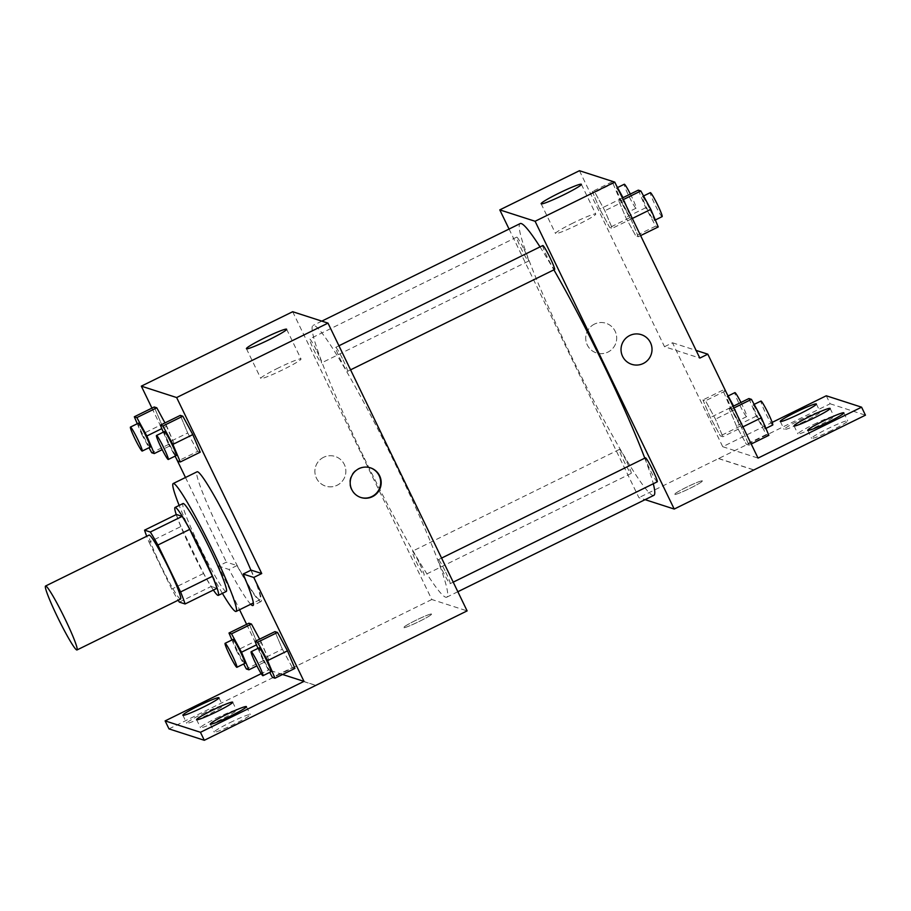 <?xml version="1.0" encoding="UTF-8"?>
<svg xmlns="http://www.w3.org/2000/svg" width="911" height="911" viewBox="0 0 911 911"><rect width="100%" height="100%" fill="white"/><g stroke="black" fill="none" stroke-linecap="round" stroke-linejoin="round"><path stroke-width="0.68" stroke-dasharray="4.55 3.42" d="M180.549 599.051A35.631 2.972 63.8 0 1 162.158 568.384A35.631 2.972 63.8 0 1 149.097 535.099M179.342 602.114L211.204 586.445A47.85 3.986 63.8 0 1 203.608 573.44L180.936 526.524L149.074 542.193A47.85 3.986 63.8 0 1 146.717 536.272M149.074 542.193L171.746 589.098A47.85 3.986 63.8 0 0 178.157 600.224M211.204 586.445L216.955 588.301M180.936 526.524A47.85 3.986 63.8 0 1 176.415 514.499M176.244 514.59A48.989 4.088 -116.2 0 0 213.368 590.066M226.27 591.455A48.989 4.088 63.8 0 1 225.905 591.455A48.989 4.088 63.8 0 1 200.124 547.522A48.989 4.088 63.8 0 1 183.031 503.521M203.608 573.44L171.746 589.098M222.398 593.357A71.263 5.944 63.8 0 1 179.16 505.434M250.935 570.218A71.263 5.944 63.8 0 1 259.999 599.689A71.263 5.944 63.8 0 1 223.218 538.355A71.263 5.944 63.8 0 1 197.106 471.784M251.129 570.115A73.404 6.126 -116.2 0 1 260.945 601.602A73.404 6.126 -116.2 0 1 237.008 565.56L226.418 562.144L218.446 566.061L239.559 609.732M151.943 408.105L176.153 458.187M185.491 477.501L226.418 562.144M163.32 432.144L167.795 442.746L187.712 432.964L180.287 415.382L187.712 432.964L197.676 451.355L200.226 452.175L197.676 451.355L177.759 461.148M137.265 423.729L141.74 434.342L161.657 424.549L154.232 406.978L161.657 424.549L171.621 442.951L174.172 443.771L164.971 422.909L166.747 426.2L161.828 428.614M343.071 359.834A13.358 1.116 63.8 0 1 347.501 371.346A13.358 1.116 63.8 0 1 340.6 359.845A13.358 1.116 63.8 0 1 335.704 347.364A13.358 1.116 63.8 0 1 343.071 359.834M445.707 572.154A13.358 1.116 63.8 0 1 450.136 583.666A13.358 1.116 63.8 0 1 443.236 572.165A13.358 1.116 63.8 0 1 438.339 559.684A13.358 1.116 63.8 0 1 445.707 572.154M292.682 311.721L431.803 599.506L467.115 610.894M419.664 563.738A13.358 1.116 63.8 0 1 424.082 575.262A13.358 1.116 63.8 0 1 417.192 563.761A13.358 1.116 63.8 0 1 412.296 551.28A13.358 1.116 63.8 0 1 419.664 563.738M317.017 351.43A13.358 1.116 63.8 0 1 321.446 362.942A13.358 1.116 63.8 0 1 314.546 351.441A13.358 1.116 63.8 0 1 309.649 338.96A13.358 1.116 63.8 0 1 317.017 351.43M363.216 455.933A151.431 12.629 63.8 0 1 313.077 325.421A151.431 12.629 63.8 0 1 396.57 466.694A151.431 12.629 63.8 0 1 446.72 597.195A151.431 12.629 63.8 0 1 363.216 455.933M431.529 614.014A15.589 1.253 -25.8 0 0 416.464 620.027A15.589 1.253 -25.8 0 0 403.562 627.656A15.589 1.253 -25.8 0 0 418.138 621.997A15.589 1.253 -25.8 0 0 431.632 614.082A15.589 1.253 -25.8 0 0 431.529 614.014A15.589 1.253 154.2 0 1 431.62 614.082A15.589 1.253 154.2 0 1 418.138 621.985A15.589 1.253 154.2 0 1 403.55 627.645A15.589 1.253 154.2 0 1 416.452 620.027A15.589 1.253 154.2 0 1 431.529 614.014M431.803 599.506L280.451 673.924L315.764 685.323M323.61 457.299A15.589 15.487 107.9 0 0 325.591 486.121A15.589 15.487 107.9 0 0 345.11 476.043A15.589 15.487 107.9 0 0 323.61 457.299A15.589 15.487 -72.1 0 1 345.11 476.043A15.589 15.487 -72.1 0 1 314.921 472.41A15.589 15.487 -72.1 0 1 323.61 457.299M169.002 728.891L280.451 673.924M246.619 624.342L268.688 669.984L261.195 673.662M278.436 367.907A22.342 1.788 -25.8 0 0 260.785 378.429A22.342 1.788 -25.8 0 0 281.681 370.321A22.342 1.788 -25.8 0 0 301.017 358.98A22.342 1.788 -25.8 0 0 278.436 367.907M370.23 467.764A15.589 15.487 107.9 0 0 350.462 477.763A15.589 15.487 107.9 0 0 360.654 497.429M315.832 685.448L280.52 674.06M230.039 722.639A20.042 1.606 154.2 0 1 250.297 714.634A20.042 1.606 154.2 0 1 232.943 724.803A20.042 1.606 154.2 0 1 214.199 732.08A20.042 1.606 154.2 0 1 230.039 722.639M202.572 713.78A20.042 1.606 154.2 0 1 222.831 705.774A20.042 1.606 154.2 0 1 205.487 715.944A20.042 1.606 154.2 0 1 186.744 723.22A20.042 1.606 154.2 0 1 202.572 713.78M216.306 718.21A20.042 1.606 154.2 0 1 236.564 710.204A20.042 1.606 154.2 0 1 219.209 720.373A20.042 1.606 154.2 0 1 200.466 727.65A20.042 1.606 154.2 0 1 216.306 718.21M237.008 565.56L229.048 569.477L218.446 566.061M231.929 639.966L236.416 650.579L256.333 640.786L248.908 623.215L256.333 640.786L266.297 659.188L268.847 660.008L259.646 639.146L261.423 642.426L256.503 644.851M257.984 648.37L262.47 658.983L282.376 649.19L274.963 631.619L282.376 649.19L292.351 667.592L294.902 668.412L292.351 667.592L272.435 677.385M250.719 604.244A73.404 6.126 63.8 0 1 229.048 569.477M282.592 674.47L268.688 669.984M644.794 458.165A151.431 12.629 63.8 0 1 653.301 483.752M653.825 495.356A151.431 12.629 63.8 0 1 575.661 365.038A151.431 12.629 63.8 0 1 520.181 223.582M540.018 246.892A151.431 12.629 63.8 0 1 553.888 269.85M542.808 245.526A13.358 1.116 -116.2 0 0 547.238 257.039A13.358 1.116 -116.2 0 0 554.605 269.497M626.768 461.9A13.358 1.116 63.8 0 1 631.186 473.413A13.358 1.116 63.8 0 1 624.297 461.911A13.358 1.116 63.8 0 1 619.4 449.43A13.358 1.116 63.8 0 1 626.768 461.9M657.241 481.817A13.358 1.116 63.8 0 1 650.34 470.315A13.358 1.116 63.8 0 1 645.443 457.834M524.121 249.58A13.358 1.116 63.8 0 1 528.551 261.093A13.358 1.116 63.8 0 1 521.65 249.603A13.358 1.116 63.8 0 1 516.753 237.111A13.358 1.116 63.8 0 1 524.121 249.58M509.055 229.048L638.907 497.657L645.079 499.649M702.358 480.837A15.589 1.253 -25.8 0 0 687.293 486.85A15.589 1.253 -25.8 0 0 674.391 494.468A15.589 1.253 -25.8 0 0 688.967 488.808A15.589 1.253 -25.8 0 0 702.461 480.906A15.589 1.253 -25.8 0 0 702.358 480.837A15.589 1.253 154.2 0 1 702.449 480.894A15.589 1.253 154.2 0 1 688.967 488.808A15.589 1.253 154.2 0 1 674.379 494.468A15.589 1.253 154.2 0 1 687.281 486.838A15.589 1.253 154.2 0 1 702.358 480.826M826.277 395.784L830.137 403.778L638.907 497.657M718.563 458.484L753.875 469.882M599.757 209.109L592.344 191.538L594.894 192.358L604.858 210.76L612.283 228.331L609.732 227.511L599.757 209.109L609.732 227.511L612.283 228.331L604.858 210.76L594.894 192.358L592.344 191.538L599.757 209.109L619.674 199.315L629.649 217.718L632.188 218.538L622.999 197.687M630.913 219.164L638.326 236.735L635.787 235.915L625.811 217.524L618.398 199.942L620.938 200.762L630.913 219.164L620.938 200.762L618.398 199.942L625.811 217.524L635.787 235.915L638.326 236.735L630.913 219.164L632.325 218.469M579.442 170.71L664.518 346.704L699.83 358.091M594.439 324.111A15.589 15.487 107.9 0 0 596.42 352.933A15.589 15.487 107.9 0 0 615.938 342.855A15.589 15.487 107.9 0 0 594.439 324.111A15.589 15.487 -72.1 0 1 615.938 342.855A15.589 15.487 -72.1 0 1 585.75 339.234A15.589 15.487 -72.1 0 1 594.439 324.111M664.518 346.704L672.489 342.787L722.719 446.709L772.186 422.385M641.31 334.656L641.31 334.656A15.589 15.487 107.9 0 0 621.78 344.745A15.589 15.487 107.9 0 0 631.733 364.332L631.733 364.332M573.167 222.979A22.342 1.788 -25.8 0 0 555.516 233.489A22.342 1.788 -25.8 0 0 576.401 225.381A22.342 1.788 -25.8 0 0 595.737 214.051A22.342 1.788 -25.8 0 0 573.167 222.979M830.137 403.778L865.45 415.177M813.728 424.435A20.042 1.606 154.2 0 1 833.975 416.418A20.042 1.606 154.2 0 1 816.632 426.587A20.042 1.606 154.2 0 1 797.888 433.864A20.042 1.606 154.2 0 1 813.728 424.435M804.402 421.429A20.042 1.606 154.2 0 1 784.155 429.434A20.042 1.606 154.2 0 1 801.498 419.265A20.042 1.606 154.2 0 1 820.242 411.988A20.042 1.606 154.2 0 1 804.402 421.429M831.868 430.288A20.042 1.606 154.2 0 1 811.621 438.293A20.042 1.606 154.2 0 1 828.964 428.124A20.042 1.606 154.2 0 1 847.708 420.848A20.042 1.606 154.2 0 1 831.868 430.288M718.62 458.62L753.739 469.951M672.489 342.787L696.118 350.416M748.933 445.137L746.382 444.317L736.418 425.915L728.994 408.344L731.544 409.164L741.52 427.566L748.933 445.137L741.52 427.566L731.544 409.164L728.994 408.344L736.418 425.915L746.382 444.317L748.933 445.137L751.222 444.01M722.878 436.733L720.339 435.913L710.364 417.511L702.939 399.94L705.49 400.76L715.465 419.151L722.878 436.733L715.465 419.151L705.49 400.76L702.939 399.94L710.364 417.511L720.339 435.913L722.878 436.733L742.795 426.94L733.594 406.078M722.719 446.709L758.032 458.096M638.304 190.148L645.728 207.731L655.692 226.122L658.243 226.941M649.748 209.018A13.358 1.116 63.8 0 1 654.178 220.542A13.358 1.116 63.8 0 1 647.277 209.04A13.358 1.116 63.8 0 1 642.38 196.56A13.358 1.116 63.8 0 1 649.748 209.018M645.728 207.731L625.811 217.524M655.692 226.122L635.787 235.915M640.615 235.607L638.326 236.735M623.226 199.646L620.938 200.762M622.418 197.96L618.398 199.942M662.138 216.624A13.358 1.116 63.8 0 1 655.237 205.123A13.358 1.116 63.8 0 1 650.352 192.642M616.405 185.525L614.8 182.564L612.26 181.744L619.674 199.315M623.693 200.614A13.358 1.116 63.8 0 1 628.123 212.126A13.358 1.116 63.8 0 1 621.222 200.636A13.358 1.116 63.8 0 1 616.326 188.156A13.358 1.116 63.8 0 1 623.693 200.614M629.649 217.718L609.732 227.511M632.188 218.538L612.283 228.331M624.775 200.967L604.858 210.76M614.8 182.564L594.894 192.358M612.26 181.744L592.344 191.538M630.355 194.066A13.358 1.116 63.8 0 1 631.665 196.696A13.358 1.116 63.8 0 1 636.083 208.22A13.358 1.116 63.8 0 1 629.194 196.719A13.358 1.116 63.8 0 1 624.297 184.238M748.91 398.551L756.335 416.122L766.299 434.524L768.85 435.344M760.355 417.42A13.358 1.116 63.8 0 1 764.773 428.933A13.358 1.116 63.8 0 1 757.884 417.443A13.358 1.116 63.8 0 1 752.987 404.962A13.358 1.116 63.8 0 1 760.355 417.42M756.335 416.122L736.418 425.915M766.299 434.524L746.382 444.317M742.932 426.86L741.52 427.566M733.833 408.037L731.544 409.164M733.025 406.363L728.994 408.344M772.744 425.016A13.358 1.116 63.8 0 1 765.844 413.526A13.358 1.116 63.8 0 1 760.947 401.045M727.012 393.928L725.407 390.967L722.856 390.147L730.28 407.718L740.244 426.12L742.795 426.94M734.3 409.016A13.358 1.116 63.8 0 1 738.719 420.529A13.358 1.116 63.8 0 1 731.829 409.039A13.358 1.116 63.8 0 1 726.932 396.547A13.358 1.116 63.8 0 1 734.3 409.016M730.28 407.718L710.364 417.511M740.244 426.12L720.339 435.913M735.371 409.369L715.465 419.151M725.407 390.967L705.49 400.76M722.856 390.147L702.939 399.94M740.962 402.457A13.358 1.116 63.8 0 1 742.26 405.099A13.358 1.116 63.8 0 1 746.69 416.612A13.358 1.116 63.8 0 1 739.789 405.122A13.358 1.116 63.8 0 1 734.892 392.63M167.795 442.746L175.049 456.149M176.244 455.568A13.358 1.116 63.8 0 1 169.344 444.067A13.358 1.116 63.8 0 1 164.447 431.586M187.712 432.964L197.676 451.355M141.74 434.342L149.005 447.745M150.19 447.153A13.358 1.116 63.8 0 1 143.289 435.663A13.358 1.116 63.8 0 1 138.392 423.182M161.657 424.549L171.621 442.951L151.716 452.744M171.621 442.951L174.172 443.771L162.215 449.658M174.172 443.771L166.747 426.2M262.47 658.983L269.724 672.386M270.909 671.794A13.358 1.116 63.8 0 1 264.019 660.304A13.358 1.116 63.8 0 1 259.123 647.823M282.376 649.19L292.351 667.592M236.416 650.579L243.67 663.971M244.854 663.39A13.358 1.116 63.8 0 1 237.965 651.889A13.358 1.116 63.8 0 1 233.068 639.408M256.333 640.786L266.297 659.188L246.38 668.981M266.297 659.188L268.847 660.008L256.879 665.884M268.847 660.008L261.423 642.426M259.999 599.689L253.349 602.957M246.414 348.685L260.785 378.429M286.635 329.247L301.017 358.98M260.945 601.602L252.973 605.519M196.605 719.656L200.466 727.65M232.692 702.21L236.564 710.204M182.872 715.226L186.744 723.22M218.959 697.78L222.831 705.774M210.339 724.086L214.199 732.08M246.425 706.64L250.297 714.634M321.811 321.127L313.077 325.421M457.846 591.729L446.72 597.195M347.501 371.346L350.576 369.832M335.704 347.364L338.949 345.77M619.4 449.43L412.296 551.28M631.186 473.413L424.082 575.262M441.584 558.09L438.339 559.684M453.211 582.152L450.136 583.666M516.753 237.111L309.649 338.96M528.551 261.093L321.446 362.942M541.134 203.757L555.516 233.489M581.366 184.307L595.737 214.051M807.761 430.299L811.621 438.293M843.848 412.854L847.708 420.848M780.294 421.44L784.155 429.434M816.381 403.994L820.242 411.988M794.028 425.87L797.888 433.864M830.115 408.424L833.975 416.418M643.565 195.979L642.38 196.56M655.305 219.984L654.178 220.542M617.51 187.564L616.326 188.156M636.083 208.22L628.123 212.126M754.171 404.37L752.987 404.962M765.912 428.386L764.773 428.933M728.117 395.966L726.932 396.547M746.69 416.612L738.719 420.529"/><path stroke-width="1.37" d="M65.193 619.264A35.631 2.972 63.8 0 1 76.991 649.964A35.631 2.972 63.8 0 1 58.611 619.309A35.631 2.972 63.8 0 1 45.55 586.024A35.631 2.972 63.8 0 1 65.193 619.264M45.55 586.024L149.097 535.099A35.631 2.972 63.8 0 1 168.751 568.339A35.631 2.972 63.8 0 1 180.549 599.051L76.991 649.964M144.553 530.168L176.415 514.499L182.177 516.366L150.315 532.024L144.553 530.168A47.85 3.986 63.8 0 0 146.717 536.272M182.177 516.366A47.85 3.986 63.8 0 1 189.761 529.371L212.445 576.287L180.583 591.956A47.85 3.986 63.8 0 1 185.092 603.97L179.342 602.114A47.85 3.986 63.8 0 1 178.157 600.224M180.583 591.956L157.899 545.04A47.85 3.986 63.8 0 0 150.315 532.024M212.445 576.287A47.85 3.986 63.8 0 1 216.955 588.301L185.092 603.97M189.761 529.371L157.899 545.04M213.368 590.066A48.989 4.088 -116.2 0 0 217.945 595.373A48.989 4.088 -116.2 0 0 218.31 595.373A48.989 4.088 -116.2 0 0 200.352 549.606A48.989 4.088 -116.2 0 0 175.071 507.438A48.989 4.088 -116.2 0 0 176.244 514.59M175.071 507.438L183.031 503.521A48.989 4.088 63.8 0 1 210.042 549.231A48.989 4.088 63.8 0 1 226.27 591.455L218.31 595.373M179.16 505.434A71.263 5.944 63.8 0 1 173.204 483.536A71.263 5.944 63.8 0 1 212.502 550.016A71.263 5.944 63.8 0 1 236.097 611.44A71.263 5.944 63.8 0 1 222.398 593.357M173.204 483.536L197.106 471.784A71.263 5.944 63.8 0 1 236.393 538.264A71.263 5.944 63.8 0 1 250.935 570.218M261.73 573.531L253.759 577.449L304.001 681.371L200.443 732.296L204.315 740.29L467.115 610.894L327.994 323.12L176.643 397.549L261.73 573.531L251.129 570.115L243.157 574.032A73.404 6.126 63.8 0 1 252.973 605.519A73.404 6.126 63.8 0 1 250.719 604.244M176.643 397.549L141.33 386.15L151.943 408.105M176.153 458.187L185.491 477.501M175.049 456.149L177.759 461.148L180.31 461.968L200.226 452.175L192.802 434.604L182.838 416.202L180.287 415.382L160.37 425.175L163.32 432.144M149.005 447.745L151.716 452.744L154.255 453.564L146.842 435.993L136.866 417.591L156.783 407.798L164.971 422.909L156.783 407.798L154.232 406.978L134.327 416.771L137.265 423.729M372.451 496.666A15.589 15.487 -72.1 0 1 350.951 477.922A15.589 15.487 -72.1 0 1 381.151 481.543A15.589 15.487 -72.1 0 1 372.451 496.666M327.994 323.12L292.682 311.721L141.33 386.15M264.065 338.175A22.342 1.788 154.2 0 1 286.635 329.247A22.342 1.788 154.2 0 1 267.31 340.577A22.342 1.788 154.2 0 1 246.414 348.685A22.342 1.788 154.2 0 1 264.065 338.175M261.195 673.662L165.13 720.897L169.002 728.891L204.315 740.29M239.559 609.732L246.619 624.342M360.654 497.429A15.589 15.487 107.9 0 0 380.661 481.52A15.589 15.487 107.9 0 0 370.23 467.764M253.759 577.449L243.157 574.032M200.443 732.296L165.13 720.897M243.67 663.971L246.38 668.981L248.931 669.801L241.506 652.219L231.542 633.828L251.459 624.035L259.646 639.146L251.459 624.035L248.908 623.215L228.991 633.008L231.929 639.966M269.724 672.386L272.435 677.385L274.985 678.205L294.902 668.412L287.477 650.841L277.513 632.439L274.963 631.619L255.046 641.412L257.984 648.37M304.001 681.371L282.592 674.47M226.179 714.645A20.042 1.606 154.2 0 1 246.425 706.64A20.042 1.606 154.2 0 1 229.082 716.809A20.042 1.606 154.2 0 1 210.339 724.086A20.042 1.606 154.2 0 1 226.179 714.645M198.712 705.786A20.042 1.606 154.2 0 1 218.959 697.78A20.042 1.606 154.2 0 1 201.616 707.949A20.042 1.606 154.2 0 1 182.872 715.226A20.042 1.606 154.2 0 1 198.712 705.786M212.445 710.216A20.042 1.606 154.2 0 1 232.692 702.21A20.042 1.606 154.2 0 1 215.349 712.379A20.042 1.606 154.2 0 1 196.605 719.656A20.042 1.606 154.2 0 1 212.445 710.216M553.888 269.85A151.431 12.629 63.8 0 1 603.674 364.844A151.431 12.629 63.8 0 1 644.794 458.165M653.301 483.752A151.431 12.629 63.8 0 1 653.825 495.356L457.846 591.729M321.811 321.127L520.181 223.582A151.431 12.629 63.8 0 1 540.018 246.892M350.576 369.832L554.605 269.497A13.358 1.116 -116.2 0 0 550.176 257.984A13.358 1.116 -116.2 0 0 542.808 245.526L338.949 345.77M441.584 558.09L645.443 457.834A13.358 1.116 63.8 0 1 652.811 470.304A13.358 1.116 63.8 0 1 657.241 481.817L453.211 582.152M645.079 499.649L674.22 509.055L535.099 221.271L499.786 209.883L509.055 229.048M535.099 221.271L614.754 182.109L699.83 358.091L707.801 354.174L758.032 458.096L861.59 407.183L865.45 415.177L674.22 509.055M631.733 364.332A15.589 15.487 107.9 0 0 643.28 363.489A15.589 15.487 -72.1 0 1 621.78 344.745A15.589 15.487 -72.1 0 1 651.98 348.366A15.589 15.487 -72.1 0 1 643.28 363.489A15.589 15.487 107.9 0 0 641.31 334.656M614.754 182.109L579.442 170.71L499.786 209.883M558.796 193.234A22.342 1.788 154.2 0 1 581.366 184.307A22.342 1.788 154.2 0 1 562.03 195.649A22.342 1.788 154.2 0 1 541.134 203.757A22.342 1.788 154.2 0 1 558.796 193.234M772.186 422.385L826.277 395.784L861.59 407.183M696.118 350.416L707.801 354.174M809.856 416.441A20.042 1.606 154.2 0 1 830.115 408.424A20.042 1.606 154.2 0 1 812.771 418.593A20.042 1.606 154.2 0 1 794.028 425.87A20.042 1.606 154.2 0 1 809.856 416.441M800.541 413.435A20.042 1.606 154.2 0 1 780.294 421.44A20.042 1.606 154.2 0 1 797.637 411.271A20.042 1.606 154.2 0 1 816.381 403.994A20.042 1.606 154.2 0 1 800.541 413.435M828.008 422.294A20.042 1.606 154.2 0 1 807.761 430.299A20.042 1.606 154.2 0 1 825.104 420.13A20.042 1.606 154.2 0 1 843.848 412.854A20.042 1.606 154.2 0 1 828.008 422.294M640.615 235.607L658.243 226.941L650.83 209.371L640.854 190.968L638.304 190.148L622.418 197.96M650.83 209.371L632.325 218.469M640.854 190.968L623.226 199.646M643.565 195.979L650.352 192.642A13.358 1.116 63.8 0 1 657.708 205.1A13.358 1.116 63.8 0 1 662.138 216.624L655.305 219.984M622.999 197.687L616.405 185.525M617.51 187.564L624.297 184.238A13.358 1.116 63.8 0 1 630.355 194.066M751.222 444.01L768.85 435.344L761.425 417.773L751.461 399.371L748.91 398.551L733.025 406.363M761.425 417.773L742.932 426.86M751.461 399.371L733.833 408.037M754.171 404.37L760.947 401.045A13.358 1.116 63.8 0 1 768.315 413.503A13.358 1.116 63.8 0 1 772.744 425.016L765.912 428.386M733.594 406.078L727.012 393.928M728.117 395.966L734.892 392.63A13.358 1.116 63.8 0 1 740.962 402.457M180.31 461.968L172.896 444.397L162.921 425.995L160.37 425.175M156.487 435.504L164.447 431.586A13.358 1.116 63.8 0 1 171.815 444.044A13.358 1.116 63.8 0 1 176.244 455.568L168.273 459.486A13.358 1.116 63.8 0 1 161.372 447.984A13.358 1.116 63.8 0 1 156.487 435.504A13.358 1.116 63.8 0 1 163.855 447.961A13.358 1.116 63.8 0 1 168.273 459.486M200.226 452.175L192.802 434.604L172.896 444.397M192.802 434.604L182.838 416.202L162.921 425.995M182.838 416.202L180.287 415.382M136.866 417.591L134.327 416.771M130.432 427.1L138.392 423.182A13.358 1.116 63.8 0 1 145.76 435.64A13.358 1.116 63.8 0 1 150.19 447.153L142.218 451.07A13.358 1.116 63.8 0 1 135.329 439.58A13.358 1.116 63.8 0 1 130.432 427.1A13.358 1.116 63.8 0 1 137.8 439.557A13.358 1.116 63.8 0 1 142.218 451.07M162.215 449.658L154.255 453.564M161.828 428.614L146.842 435.993M156.783 407.798L154.232 406.978M274.985 678.205L267.561 660.634L257.597 642.232L255.046 641.412M251.151 651.729L259.123 647.823A13.358 1.116 63.8 0 1 266.49 660.281A13.358 1.116 63.8 0 1 270.909 671.794L262.949 675.711A13.358 1.116 63.8 0 1 256.048 664.221A13.358 1.116 63.8 0 1 251.151 651.729A13.358 1.116 63.8 0 1 258.519 664.199A13.358 1.116 63.8 0 1 262.949 675.711M294.902 668.412L287.477 650.841L267.561 660.634M287.477 650.841L277.513 632.439L257.597 642.232M277.513 632.439L274.963 631.619M231.542 633.828L228.991 633.008M225.097 643.325L233.068 639.408A13.358 1.116 63.8 0 1 240.436 651.877A13.358 1.116 63.8 0 1 244.854 663.39L236.894 667.308A13.358 1.116 63.8 0 1 229.993 655.806A13.358 1.116 63.8 0 1 225.097 643.325A13.358 1.116 63.8 0 1 232.464 655.795A13.358 1.116 63.8 0 1 236.894 667.308M256.879 665.884L248.931 669.801M256.503 644.851L241.506 652.219M251.459 624.035L248.908 623.215M253.349 602.957L236.097 611.44"/></g></svg>
